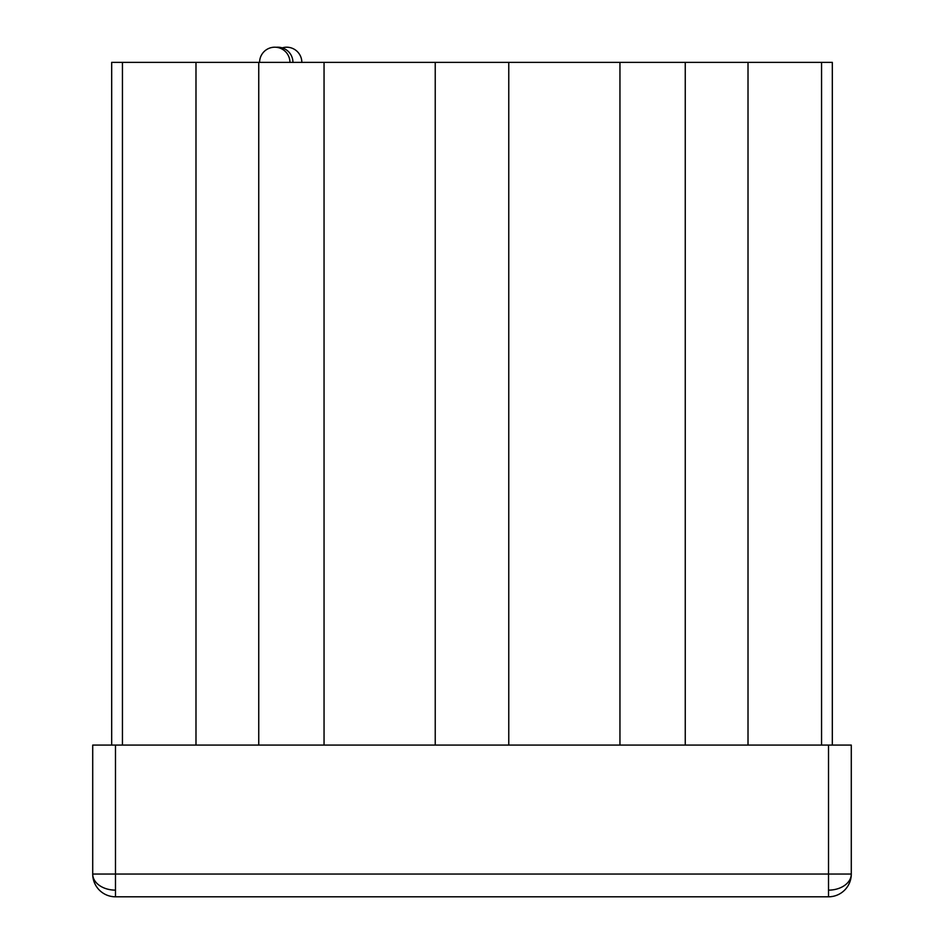 <?xml version="1.0" encoding="UTF-8"?>
<svg xmlns="http://www.w3.org/2000/svg" width="944" height="944" viewBox="0 0 944 944"><rect width="100%" height="100%" fill="white"/><g stroke="black" fill="none" stroke-linecap="round" stroke-linejoin="round"><path stroke-width="1.42" d="M111.675 745.087L111.675 62.375L832.325 62.375L832.325 745.087M844.62 890.133A22.762 22.762 0 0 0 851.287 874.038L828.525 874.038L828.525 896.8A22.762 22.762 0 0 0 844.62 890.133A22.762 22.762 0 0 1 828.525 896.8L115.475 896.8L115.475 874.038L92.713 874.038A22.762 22.762 0 0 0 115.475 896.8M828.525 890.133A22.762 16.095 180 0 0 851.287 874.038L851.287 745.087L828.525 745.087L828.525 874.038L115.475 874.038L115.475 745.087L92.713 745.087L92.713 874.038A22.762 16.095 180 0 0 115.475 890.133M115.475 745.087L828.525 745.087M324.052 62.375L324.052 745.087M619.948 745.087L619.948 62.375M195.986 62.375L195.986 745.087M122.449 62.375L122.449 745.087M748.014 62.375L748.014 745.087M821.551 62.375L821.551 745.087M289.938 62.375A15.175 15.175 0 0 0 274.775 47.2A15.175 15.175 0 0 0 259.6 62.375M292.935 62.375A15.175 15.175 0 0 0 276.273 47.271M301.832 62.375A15.175 15.175 0 0 0 282.221 47.873M435.231 745.087L435.231 62.375M258.75 745.087L258.75 62.375M685.25 745.087L685.25 62.375M508.769 745.087L508.769 62.375"/></g></svg>
